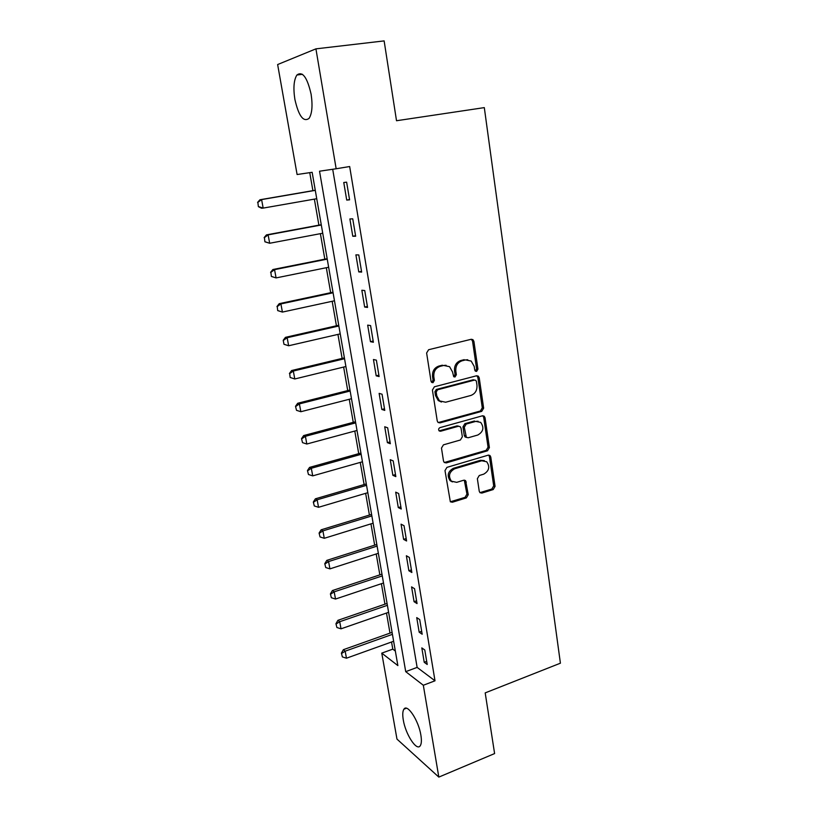 <?xml version="1.0" encoding="UTF-8"?>
<svg xmlns="http://www.w3.org/2000/svg" width="818" height="818" viewBox="0 0 818 818"><rect width="100%" height="100%" fill="white"/><g stroke="black" fill="none" stroke-linecap="round" stroke-linejoin="round"><path stroke-width="1.23" d="M476.608 371.392L477.947 369.153L473.898 341.351L472.906 339.634L471.188 339.286L428.612 349.726L426.618 352.998L431.035 381.27L431.659 382.395L432.998 382.691L434.378 380.401L433.816 376.771C433.489 371.515 435.585 368.039 440.135 366.352L443.693 365.452L449.573 366.689L452.538 371.965L453.714 376.72L455.002 376.986L456.362 374.726L455.82 371.116C455.514 365.902 457.589 362.466 462.047 360.81L465.544 359.92L471.178 361.055L474.205 366.403L474.726 369.981L475.381 371.147L476.608 371.392M475.319 371.096L476.597 368.877L472.548 341.137L471.311 339.265M431.659 382.395L433.1 380.104L432.538 376.474L433.816 376.771M453.683 376.689L455.043 374.439L454.501 370.84L455.82 371.116M403.294 719.973C402.415 714.748 402.63 711.159 403.918 709.196C407.241 703.327 418.622 720.464 420.881 735.147C421.72 740.321 421.505 743.859 420.237 745.771C416.699 751.578 405.493 734.227 403.294 719.973M294.879 99.377C293.151 88.109 293.826 79.98 296.903 75.011C302.486 70.859 307.231 77.281 311.116 94.244C312.783 105.563 312.108 113.61 309.061 118.385C303.427 122.434 298.693 116.095 294.879 99.377M479.256 491.291L479.972 492.681L481.874 493.08L493.193 489.563L495.064 486.403L490.769 457.027L489.992 455.554L488.162 455.186L446.935 467.364L444.992 470.606L450.35 501.802L452.364 502.242L466.352 497.896L468.254 494.696L465.606 480.647L463.663 480.238L456.71 482.344L451.403 481.189C448.08 476.096 449.154 471.966 454.624 468.806L481.741 460.759L486.71 461.771C490.146 466.792 489.154 470.923 483.724 474.154L479.256 475.514L477.364 478.694L479.256 491.291M315.922 48.855L384.133 40.9L396.515 120.737L484.307 107.618L560.412 663.193L485.197 692.887L494.604 753.572L438.826 777.1L396.975 739.104L381.771 653.142L397.865 665.586L312.149 172.301L297.098 174.52L277.639 64.54L315.922 48.855L336.157 168.764L319.531 171.207L405.718 671.65L423.325 685.259L438.826 777.1M332.701 169.275L417.129 667.396L435.002 680.801L349.664 166.535L336.157 168.764M435.002 680.801L423.325 685.259M481.741 411.352L483.642 408.172L479.215 377.783L478.295 376.147L476.536 375.789L434.389 386.791L432.415 390.043L437.241 420.943L438.049 422.456L440.002 422.886L481.741 411.352L480.391 410.994L482.293 407.814L477.865 377.487L476.782 375.738M485.043 417.742L489.399 447.61L487.518 450.79L446.239 462.906L444.246 462.467L443.499 461.035L441.475 448.09L443.428 444.849L460.422 439.992L462.344 436.771L461.045 428.192L460.227 426.679L458.336 426.27L440.575 431.25L439.194 430.943C438.254 429.573 438.52 428.468 440.002 427.62L482.395 415.82L484.195 416.188L485.043 417.742L483.694 417.364L488.049 447.18L489.399 447.61M343.764 182.506L346.72 200.073L349.583 199.837L346.627 182.169L343.764 182.506M349.879 218.958L352.783 236.259L355.656 236.238L352.752 218.835L349.879 218.958M355.902 254.868L358.765 271.913L361.648 272.097L358.785 254.95L355.902 254.868M361.842 290.257L364.654 307.057L367.558 307.425L364.736 290.533L361.842 290.257M367.681 325.124L370.462 341.689L373.376 342.251L370.595 325.595L367.681 325.124M373.448 359.501L376.188 375.82L379.112 376.566L376.372 360.155L373.448 359.501M379.133 393.376L381.832 409.46L384.767 410.391L382.057 394.215L379.133 393.376M384.726 426.771L387.395 442.63L390.329 443.734L387.671 427.794L384.726 426.771M390.247 459.696L392.875 475.34L395.83 476.608L393.202 460.892L390.247 459.696M395.697 492.16L398.284 507.579L401.239 509.021L398.652 493.52L395.697 492.16M401.065 524.174L403.611 539.379L406.587 540.984L404.031 525.698L401.065 524.174M406.362 555.749L408.877 570.749L411.853 572.498L409.327 557.426L406.362 555.749M411.577 586.884L414.061 601.68L417.047 603.582L414.562 588.715L411.577 586.884M416.73 617.6L419.174 632.191L422.17 634.236L419.716 619.574L416.73 617.6M421.812 647.897L424.225 662.294L427.221 664.482L424.798 650.013L421.812 647.897M309.756 172.649L312.895 190.655M314.368 199.132L318.897 225.144M320.39 233.662L324.828 259.163M326.321 267.721L330.676 292.701M332.169 301.29L336.433 325.779M337.936 334.409L342.129 358.407M343.632 367.067L347.732 390.595M349.245 399.276L353.264 422.344M354.787 431.055L358.724 453.663M360.247 462.405L364.112 484.563M365.636 493.336L369.419 515.064M370.953 523.857L374.664 545.156M376.208 553.98L379.849 574.86M381.382 583.704L384.951 604.175M386.495 613.04L389.992 633.122M391.546 641.997L392.793 649.144L395.35 651.067M392.793 649.144L381.771 653.142M417.129 667.396L405.718 671.65M346.72 200.073L349.531 199.572M352.783 236.259L355.574 235.717M358.765 271.913L361.525 271.341M364.654 307.057L367.394 306.453M370.462 341.689L373.172 341.045M376.188 375.82L378.877 375.145M381.832 409.46L384.491 408.765M387.395 442.63L390.022 441.904M392.875 475.34L395.483 474.573M398.284 507.579L400.871 506.792M403.611 539.379L406.178 538.561M408.877 570.749L411.413 569.901M414.061 601.68L416.577 600.801M419.174 632.191L421.669 631.291M424.225 662.294L426.699 661.363M467.763 359.736L465.544 359.92M454.501 370.84C454.194 365.636 456.27 362.2 460.718 360.544L464.215 359.664M446.117 365.278L443.693 365.452M432.538 376.474C432.201 371.229 434.307 367.763 438.837 366.075L442.395 365.186M438.192 422.569L480.391 410.994M476.413 381.485L475.779 380.339L474.532 380.084L437.579 389.787L436.199 392.067L436.792 395.881L439.532 400.902L445.646 402.231L470.82 395.472C475.207 393.775 477.262 390.36 476.966 385.237L476.413 381.485M474.593 380.073L473.193 379.787L474.532 380.084M441.444 402.037L438.243 400.554L435.503 395.534L434.91 391.74L436.291 389.46L473.193 379.787M444.307 462.518L486.168 450.35L488.049 447.18M458.816 426.198L457.027 425.881L439.286 430.841L440.575 431.25M477.814 435.023C483.377 431.74 484.328 427.528 480.667 422.385L475.79 421.393L466.199 424.072L464.287 427.282L466.372 437.354L468.254 437.753L477.814 435.023M478.08 421.239L475.79 421.393M466.444 437.415L465.053 436.935L464.256 435.442L462.968 426.884L464.88 423.683L474.45 421.004M483.694 417.364L482.773 415.759M484.338 460.616L480.401 460.289L481.741 460.759M452.405 481.914L450.115 480.677C446.792 475.585 447.865 471.475 453.325 468.325L480.401 460.289M450.329 501.782L465.043 497.354L466.945 494.154L464.297 480.135L465.606 480.647M479.931 492.64L491.843 489.041L493.704 485.882L489.42 456.567L488.643 455.105L489.992 455.554M315.267 190.246L259.94 199.756L261.596 199.592L263.171 208.099L316.74 198.713M258.652 206.637L263.171 208.099L261.515 208.232L258.376 206.657L257.854 202.383L258.376 206.657M315.288 190.359L261.596 199.592L257.854 202.383M257.588 202.404L259.94 199.756M321.259 224.715L266.453 234.889L268.12 234.868L269.674 243.263L322.742 233.222M265.185 241.801L269.674 243.263L264.909 241.801L264.408 237.609L264.909 241.801M321.31 224.981L268.12 234.868L264.408 237.609M264.132 237.609L266.453 234.889M327.169 258.692L272.875 269.531L274.551 269.643L276.085 277.916L328.652 267.241M271.637 276.474L276.085 277.916L271.361 276.453L270.87 272.343L271.361 276.453M327.241 259.122L274.551 269.643L270.87 272.343M270.584 272.322L272.875 269.531M332.987 292.21L279.214 303.672L280.901 303.928L282.414 312.077L334.48 300.789M277.987 310.646L282.414 312.077L277.711 310.605L277.23 306.576L277.711 310.605M333.09 292.783L280.901 303.928L277.23 306.576M276.954 306.535L279.214 303.672M338.734 325.257L285.451 337.343L287.159 337.722L288.642 345.758L340.227 333.877M284.255 344.347L288.642 345.758L283.969 344.276L283.222 340.257L283.969 344.276M338.856 325.983L287.159 337.722L283.509 340.329M283.222 340.257L285.451 337.343M344.398 357.865L291.607 370.544L293.325 371.045L294.787 378.969L345.902 366.515M290.431 377.568L294.787 378.969L290.145 377.476L289.695 373.601L290.145 377.476M344.552 358.724L293.325 371.045L289.695 373.601M289.408 373.519L291.607 370.544M349.981 390.022L297.68 403.274L299.398 403.898L300.85 411.72L351.495 398.703M295.513 406.311L296.525 410.329L295.513 406.311L297.68 403.274M350.155 391.014L299.398 403.898L295.799 406.423M300.85 411.72L296.525 410.329M355.503 421.74L303.662 435.565L305.4 436.311L306.822 444.021L357.016 430.452M301.525 438.663L302.527 442.64L301.525 438.663L303.662 435.565M355.697 422.875L305.4 436.311L301.811 438.785M306.822 444.021L302.527 442.64M360.932 453.039L309.562 467.405L311.31 468.264L312.721 475.871L362.456 461.781M307.456 470.565L308.458 474.501L307.456 470.565L309.562 467.405M361.157 454.307L311.31 468.264L307.752 470.708M312.721 475.871L308.458 474.501M366.3 483.929L315.39 498.816L317.149 499.788L318.539 507.293L367.824 492.692M313.314 502.027L314.296 505.943L313.314 502.027L315.39 498.816M366.546 485.309L317.149 499.788L313.601 502.191M318.539 507.293L314.296 505.943M371.597 514.399L321.137 529.808L322.906 530.892L324.276 538.295L373.131 523.193M319.081 533.07L320.063 536.945L319.081 533.07L321.137 529.808M371.863 515.913L322.906 530.892L319.378 533.244M324.276 538.295L320.063 536.945M376.822 544.471L326.801 560.381L328.58 561.567L329.93 568.868L378.356 553.285M324.777 563.694L325.748 567.539L324.777 563.694L326.801 560.381M377.108 546.097L328.58 561.567L325.073 563.888M329.93 568.868L325.748 567.539M381.986 574.154L332.394 590.555L334.184 591.843L335.513 599.042L383.519 582.989M330.4 593.909L331.362 597.723L330.4 593.909L332.394 590.555M382.282 575.903L334.184 591.843L330.697 594.124M335.513 599.042L331.362 597.723M387.067 603.449L337.916 620.32L339.715 621.711L341.024 628.817L388.611 612.314M335.942 623.725L336.904 627.508L335.942 623.725L337.916 620.32M387.395 605.31L339.715 621.711L336.239 623.95M341.024 628.817L336.904 627.508M392.098 632.375L343.366 649.696L345.165 651.179L346.464 658.204L393.642 641.251M341.413 653.142L342.364 656.905L341.413 653.142L343.366 649.696M392.435 634.339L345.165 651.179L341.719 653.398M346.464 658.204L342.364 656.905M476.597 368.877L477.947 369.153M433.1 380.104L434.378 380.401M455.043 374.439L456.362 374.726M460.718 360.544L462.047 360.81M438.837 366.075L440.135 366.352M472.548 341.137L473.898 341.351M438.724 422.497L440.002 422.886M477.865 377.487L479.215 377.783M482.293 407.814L483.642 408.172M436.291 389.46L437.579 389.787M434.91 391.74L436.199 392.067M435.503 395.534L436.792 395.881M486.168 450.35L487.518 450.79M444.951 462.426L446.239 462.906M457.027 425.881L458.336 426.27M464.88 423.683L466.199 424.072M462.968 426.884L464.287 427.282M464.256 435.442L465.575 435.851M453.325 468.325L454.624 468.806M465.023 481.536L466.332 482.047M466.945 494.154L468.254 494.696M465.043 497.354L466.352 497.896M451.076 501.69L452.364 502.242M489.42 456.567L490.769 457.027M493.704 485.882L495.064 486.403M491.843 489.041L493.193 489.563M480.544 492.548L481.874 493.08M403.918 709.196L406.382 708.235M296.903 75.011L302.476 74.305M471.557 339.419L472.906 339.634M476.945 375.851L478.295 376.147M438.243 400.554L439.532 400.902M465.053 436.935L466.372 437.354M482.845 415.82L484.195 416.188M450.115 480.677L451.403 481.189"/></g></svg>
